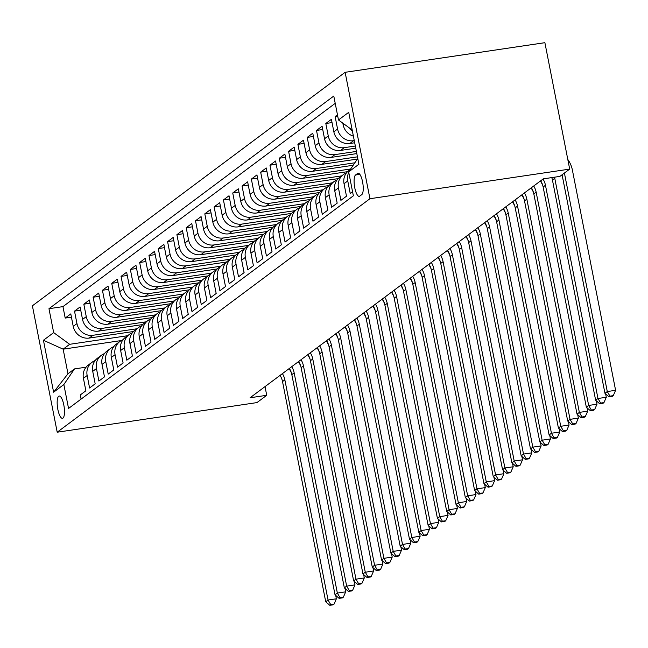 <?xml version="1.0" encoding="UTF-8"?>
<svg xmlns="http://www.w3.org/2000/svg" width="648" height="648" viewBox="0 0 648 648"><rect width="100%" height="100%" fill="white"/><g stroke="black" fill="none" stroke-linecap="round" stroke-linejoin="round"><path stroke-width="0.97" d="M62.969 418.114A11.267 3.313 -98.4 0 0 63.966 405.818A11.267 3.313 -98.4 0 0 59.171 396.033A11.267 3.313 -98.4 0 0 58.685 396.244A11.267 3.313 -98.4 0 0 57.688 408.54A11.267 3.313 -98.4 0 0 62.475 418.325A11.267 3.313 -98.4 0 0 62.969 418.114M345.133 72.309L32.4 305.799L57.202 432.208L369.935 198.717L345.133 72.309L544.887 42.687L569.689 169.104L369.935 198.717M81.097 399.095L80.287 394.948L85.868 390.776L83.422 378.302L87.148 375.524A14.086 13.3 -126.7 0 1 92.04 362.264A14.086 13.3 -126.7 0 1 95.126 360.572M87.148 375.524L89.594 387.998L95.175 383.827L92.729 371.353L96.455 368.574A14.086 13.3 -126.7 0 1 101.347 355.315A14.086 13.3 -126.7 0 1 104.433 353.622M96.455 368.574L98.901 381.048L104.482 376.877L102.036 364.403L105.762 361.625A14.086 13.3 -126.7 0 1 110.654 348.365A14.086 13.3 -126.7 0 1 113.74 346.672M105.762 361.625L108.208 374.099L113.789 369.927L111.343 357.453L115.069 354.675A14.086 13.3 -126.7 0 1 119.961 341.415A14.086 13.3 -126.7 0 1 123.047 339.722M115.069 354.675L117.515 367.149L123.104 362.977L120.658 350.511L124.376 347.725A14.086 13.3 -126.7 0 1 129.268 334.465A14.086 13.3 -126.7 0 1 132.354 332.78M124.376 347.725L126.822 360.199L132.411 356.027L129.964 343.562L133.682 340.775A14.086 13.3 -126.7 0 1 138.575 327.515A14.086 13.3 -126.7 0 1 141.661 325.831M133.682 340.775L136.129 353.249L141.718 349.078L139.271 336.612L142.989 333.825A14.086 13.3 -126.7 0 1 147.882 320.566A14.086 13.3 -126.7 0 1 150.968 318.881M142.989 333.825L145.436 346.299L151.024 342.128L148.578 329.662L152.296 326.884A14.086 13.3 -126.7 0 1 157.189 313.616A14.086 13.3 -126.7 0 1 160.275 311.931M152.296 326.884L154.742 339.35L160.331 335.178L157.885 322.712L161.603 319.934A14.086 13.3 -126.7 0 1 166.496 306.666A14.086 13.3 -126.7 0 1 169.582 304.981M161.603 319.934L164.057 332.4L169.638 328.228L167.192 315.762L170.918 312.984A14.086 13.3 -126.7 0 1 175.802 299.724A14.086 13.3 -126.7 0 1 178.888 298.031M170.918 312.984L173.364 325.45L178.945 321.278L176.499 308.812L180.225 306.034A14.086 13.3 -126.7 0 1 185.109 292.774A14.086 13.3 -126.7 0 1 188.195 291.082M180.225 306.034L182.671 318.5L188.252 314.337L185.806 301.863L189.532 299.084A14.086 13.3 -126.7 0 1 194.416 285.825A14.086 13.3 -126.7 0 1 197.51 284.132M189.532 299.084L191.978 311.55L197.559 307.387L195.113 294.913L198.839 292.135A14.086 13.3 -126.7 0 1 203.731 278.875A14.086 13.3 -126.7 0 1 206.817 277.182M198.839 292.135L201.285 304.601L206.866 300.437L204.42 287.963L208.146 285.185A14.086 13.3 -126.7 0 1 213.038 271.925A14.086 13.3 -126.7 0 1 216.124 270.232M208.146 285.185L210.592 297.659L216.173 293.487L213.727 281.013L217.453 278.235A14.086 13.3 -126.7 0 1 222.345 264.975A14.086 13.3 -126.7 0 1 225.431 263.282M217.453 278.235L219.899 290.709L225.488 286.538L223.034 274.064L226.76 271.285A14.086 13.3 -126.7 0 1 231.652 258.026A14.086 13.3 -126.7 0 1 234.738 256.333M226.76 271.285L229.206 283.759L234.795 279.588L232.349 267.114L236.066 264.335A14.086 13.3 -126.7 0 1 240.959 251.076A14.086 13.3 -126.7 0 1 244.045 249.383M236.066 264.335L238.513 276.809L244.102 272.638L241.655 260.164L245.373 257.386A14.086 13.3 -126.7 0 1 250.266 244.126A14.086 13.3 -126.7 0 1 253.352 242.433M245.373 257.386L247.82 269.86L253.409 265.688L250.962 253.214L254.68 250.436A14.086 13.3 -126.7 0 1 259.573 237.176A14.086 13.3 -126.7 0 1 262.659 235.491M254.68 250.436L257.126 262.91L262.715 258.738L260.269 246.272L263.987 243.486A14.086 13.3 -126.7 0 1 268.88 230.226A14.086 13.3 -126.7 0 1 271.966 228.541M263.987 243.486L266.433 255.96L272.022 251.789L269.576 239.323L273.302 236.536A14.086 13.3 -126.7 0 1 278.186 223.276A14.086 13.3 -126.7 0 1 281.273 221.592M273.302 236.536L275.748 249.01L281.329 244.839L278.883 232.373L282.609 229.595A14.086 13.3 -126.7 0 1 287.493 216.327A14.086 13.3 -126.7 0 1 290.579 214.642M282.609 229.595L285.055 242.06L290.636 237.889L288.19 225.423L291.916 222.645A14.086 13.3 -126.7 0 1 296.8 209.377A14.086 13.3 -126.7 0 1 299.894 207.692M291.916 222.645L294.362 235.111L299.943 230.939L297.497 218.473L301.223 215.695A14.086 13.3 -126.7 0 1 306.115 202.435A14.086 13.3 -126.7 0 1 309.201 200.742M301.223 215.695L303.669 228.161L309.25 223.989L306.804 211.523L310.53 208.745A14.086 13.3 -126.7 0 1 315.422 195.485A14.086 13.3 -126.7 0 1 318.508 193.793M310.53 208.745L312.976 221.211L318.557 217.048L316.111 204.574L319.837 201.795A14.086 13.3 -126.7 0 1 324.729 188.536A14.086 13.3 -126.7 0 1 327.815 186.843M319.837 201.795L322.283 214.261L327.864 210.098L325.418 197.624L329.144 194.846A14.086 13.3 -126.7 0 1 334.036 181.586A14.086 13.3 -126.7 0 1 337.122 179.893M329.144 194.846L331.59 207.311L337.179 203.148L334.724 190.674L338.45 187.896A14.086 13.3 -126.7 0 1 343.343 174.636A14.086 13.3 -126.7 0 1 346.429 172.943M338.45 187.896L340.897 200.362L346.486 196.198L344.039 183.724L347.757 180.946A14.086 13.3 -126.7 0 1 348.77 172.433M347.757 180.946L350.204 193.42L352.544 191.67M337.462 114.793L335.121 116.543L337.73 116.154M354.691 142.771L349.847 143.483A14.086 13.3 53.3 0 1 333.85 131.795L331.403 119.321L325.814 123.493L332.035 122.569M355.752 148.181L340.54 150.433A14.086 13.3 53.3 0 1 324.543 138.745L322.096 126.271L316.507 130.442L322.728 129.519M356.813 153.592L331.233 157.383A14.086 13.3 53.3 0 1 315.236 145.695L312.781 133.221L307.201 137.392L313.421 136.469M357.388 159.076L321.926 164.333A14.086 13.3 53.3 0 1 305.921 152.644L303.475 140.171L297.894 144.342L304.115 143.419M353.176 165.272L312.611 171.283A14.086 13.3 53.3 0 1 296.614 159.594L294.168 147.12L288.587 151.292L294.808 150.368M347.531 171.671L303.305 178.232A14.086 13.3 53.3 0 1 287.307 166.544L284.861 154.07L279.28 158.242L285.501 157.318M338.224 178.621L293.998 185.182A14.086 13.3 53.3 0 1 278 173.486L275.554 161.02L269.973 165.191L276.194 164.268M328.917 185.571L284.691 192.132A14.086 13.3 53.3 0 1 268.693 180.436L266.247 167.97L260.666 172.141L266.887 171.218M319.61 192.521L275.384 199.082A14.086 13.3 53.3 0 1 259.386 187.385L256.94 174.919L251.359 179.091L257.58 178.168M310.303 199.471L266.077 206.032A14.086 13.3 53.3 0 1 250.079 194.335L247.633 181.869L242.044 186.033L248.273 185.117M300.996 206.42L256.77 212.981A14.086 13.3 53.3 0 1 240.773 201.285L238.326 188.819L232.737 192.983L238.958 192.067M291.689 213.37L247.463 219.931A14.086 13.3 53.3 0 1 231.466 208.235L229.019 195.769L223.43 199.932L229.651 199.009M282.382 220.32L238.156 226.873A14.086 13.3 53.3 0 1 222.159 215.185L219.713 202.719L214.124 206.882L220.344 205.959M273.067 227.27L228.849 233.823A14.086 13.3 53.3 0 1 212.852 222.134L210.406 209.66L204.817 213.832L211.037 212.909M263.76 234.22L219.542 240.773A14.086 13.3 53.3 0 1 203.545 229.084L201.091 216.61L195.51 220.782L201.731 219.858M254.453 241.169L210.236 247.722A14.086 13.3 53.3 0 1 194.23 236.034L191.784 223.56L186.203 227.731L192.424 226.808M245.147 248.119L200.921 254.672A14.086 13.3 53.3 0 1 184.923 242.984L182.477 230.51L176.896 234.681L183.117 233.758M235.84 255.069L191.614 261.622A14.086 13.3 53.3 0 1 175.616 249.934L173.17 237.46L167.589 241.631L173.81 240.708M226.533 262.019L182.307 268.572A14.086 13.3 53.3 0 1 166.309 256.883L163.863 244.409L158.282 248.581L164.503 247.658M217.226 268.969L173 275.522A14.086 13.3 53.3 0 1 157.002 263.833L154.556 251.359L148.975 255.531L155.196 254.607M207.919 275.91L163.693 282.471A14.086 13.3 53.3 0 1 147.695 270.783L145.249 258.309L139.668 262.481L145.889 261.557M198.612 282.86L154.386 289.421A14.086 13.3 53.3 0 1 138.388 277.725L135.942 265.259L130.353 269.43L136.582 268.507M189.305 289.81L145.079 296.371A14.086 13.3 53.3 0 1 129.082 284.675L126.635 272.209L121.046 276.38L127.267 275.457M179.998 296.76L135.772 303.321A14.086 13.3 53.3 0 1 119.775 291.624L117.329 279.158L111.739 283.33L117.96 282.406M170.691 303.709L126.465 310.271A14.086 13.3 53.3 0 1 110.468 298.574L108.022 286.108L102.433 290.272L108.653 289.356M161.376 310.659L117.158 317.22A14.086 13.3 53.3 0 1 101.161 305.524L98.715 293.058L93.126 297.221L99.347 296.298M152.069 317.609L107.852 324.17A14.086 13.3 53.3 0 1 91.854 312.474L89.4 300.008L83.819 304.171L90.04 303.248M142.763 324.559L98.537 331.112A14.086 13.3 53.3 0 1 82.539 319.424L80.093 306.95L74.512 311.121L80.733 310.198M569.689 169.104L559.913 176.394L543.267 178.864L250.079 397.767L266.725 395.296L265.024 386.613M357.615 173.445L355.566 174.976A10.919 3.208 -98.4 0 0 354.602 186.883A10.919 3.208 -98.4 0 0 359.243 196.36A10.919 3.208 -98.4 0 0 359.721 196.158L361.77 194.627A10.919 3.208 -98.4 0 0 362.734 182.72A10.919 3.208 -98.4 0 0 358.093 173.243A10.919 3.208 -98.4 0 0 357.615 173.445L358.611 173.299M121.281 340.556L63.148 349.175L67.975 373.774L74.496 368.906L63.852 384.548L68.55 408.459L353.363 195.818L348.665 171.898L357.777 158.501M63.852 384.548L53.614 392.194L43.432 340.257L53.671 332.618L48.973 308.699L333.785 96.05L338.483 119.969L348.721 112.323L358.903 164.26L348.665 171.898M136.898 328.771L92.956 335.283A14.086 13.3 -126.7 0 1 76.958 323.595L74.512 311.121M133.456 331.509L89.23 338.062L92.956 335.283M146.205 321.821L102.263 328.334A14.086 13.3 -126.7 0 1 86.265 316.645L83.819 304.171M155.512 314.871L111.569 321.384A14.086 13.3 -126.7 0 1 95.572 309.695L93.126 297.221M164.819 307.921L120.876 314.434A14.086 13.3 -126.7 0 1 104.879 302.746L102.433 290.272M174.126 300.972L130.183 307.484A14.086 13.3 -126.7 0 1 114.186 295.796L111.739 283.33M183.433 294.022L139.49 300.542A14.086 13.3 -126.7 0 1 123.493 288.846L121.046 276.38M192.739 287.072L148.805 293.593A14.086 13.3 -126.7 0 1 132.799 281.896L130.353 269.43M202.046 280.122L158.112 286.643A14.086 13.3 -126.7 0 1 142.114 274.946L139.668 262.481M211.361 273.173L167.419 279.693A14.086 13.3 -126.7 0 1 151.421 267.997L148.975 255.531M220.668 266.231L176.726 272.743A14.086 13.3 -126.7 0 1 160.728 261.047L158.282 248.581M229.975 259.281L186.033 265.793A14.086 13.3 -126.7 0 1 170.035 254.097L167.589 241.631M239.282 252.331L195.34 258.844A14.086 13.3 -126.7 0 1 179.342 247.155L176.896 234.681M248.589 245.381L204.647 251.894A14.086 13.3 -126.7 0 1 188.649 240.206L186.203 227.731M257.896 238.432L213.953 244.944A14.086 13.3 -126.7 0 1 197.956 233.256L195.51 220.782M267.203 231.482L223.26 237.994A14.086 13.3 -126.7 0 1 207.263 226.306L204.817 213.832M276.51 224.532L232.567 231.044A14.086 13.3 -126.7 0 1 216.57 219.356L214.124 206.882M285.817 217.582L241.874 224.095A14.086 13.3 -126.7 0 1 225.877 212.406L223.43 199.932M295.124 210.632L251.181 217.145A14.086 13.3 -126.7 0 1 235.184 205.457L232.737 192.983M304.43 203.683L260.496 210.195A14.086 13.3 -126.7 0 1 244.499 198.507L242.044 186.033M313.737 196.733L269.803 203.253A14.086 13.3 -126.7 0 1 253.805 191.557L251.359 179.091M323.052 189.783L279.11 196.304A14.086 13.3 -126.7 0 1 263.112 184.607L260.666 172.141M332.359 182.833L288.417 189.354A14.086 13.3 -126.7 0 1 272.419 177.657L269.973 165.191M341.666 175.883L297.724 182.404A14.086 13.3 -126.7 0 1 281.726 170.708L279.28 158.242M350.649 168.982L307.031 175.454A14.086 13.3 -126.7 0 1 291.033 163.758L288.587 151.292M354.861 162.794L316.337 168.504A14.086 13.3 -126.7 0 1 300.34 156.808L297.894 144.342M357.453 156.84L325.644 161.554A14.086 13.3 -126.7 0 1 309.647 149.866L307.201 137.392M356.392 151.429L334.951 154.605A14.086 13.3 -126.7 0 1 318.954 142.916L316.507 130.442M355.331 146.019L344.258 147.655A14.086 13.3 -126.7 0 1 328.261 135.967L325.814 123.493M354.27 140.6L353.565 140.705A14.086 13.3 -126.7 0 1 337.567 129.017L335.121 116.543M353.387 136.129A14.086 13.3 -126.7 0 1 343.156 124.845L342.824 123.144M352.366 130.92A14.086 13.3 -126.7 0 1 349.547 128.061M335.219 103.348L62.961 306.626L65.205 318.071L71.426 317.147M89.23 338.062A14.086 13.3 53.3 0 1 73.232 326.373L70.786 313.899L65.205 318.071M74.496 368.906L86.079 367.189M266.725 395.296L256.956 402.594L57.202 432.208M127.591 335.721L69.668 344.307L63.148 349.175L43.432 340.257M352.18 129.981L338.483 119.969M350.382 169.379L348.924 170.465A14.086 13.3 53.3 0 0 344.039 183.724M343.343 174.636L339.617 177.414A14.086 13.3 53.3 0 0 334.724 190.674M334.036 181.586L330.31 184.364A14.086 13.3 53.3 0 0 325.418 197.624M324.729 188.536L321.003 191.314A14.086 13.3 53.3 0 0 316.111 204.574M315.422 195.485L311.696 198.264A14.086 13.3 53.3 0 0 306.804 211.523M306.115 202.435L302.389 205.214A14.086 13.3 53.3 0 0 297.497 218.473M296.8 209.377L293.082 212.163A14.086 13.3 53.3 0 0 288.19 225.423M287.493 216.327L283.775 219.113A14.086 13.3 53.3 0 0 278.883 232.373M278.186 223.276L274.469 226.055A14.086 13.3 53.3 0 0 269.576 239.323M268.88 230.226L265.162 233.005A14.086 13.3 53.3 0 0 260.269 246.272M259.573 237.176L255.847 239.954A14.086 13.3 53.3 0 0 250.962 253.214M250.266 244.126L246.54 246.904A14.086 13.3 53.3 0 0 241.655 260.164M240.959 251.076L237.233 253.854A14.086 13.3 53.3 0 0 232.349 267.114M231.652 258.026L227.926 260.804A14.086 13.3 53.3 0 0 223.034 274.064M222.345 264.975L218.619 267.754A14.086 13.3 53.3 0 0 213.727 281.013M213.038 271.925L209.312 274.703A14.086 13.3 53.3 0 0 204.42 287.963M203.731 278.875L200.005 281.653A14.086 13.3 53.3 0 0 195.113 294.913M194.416 285.825L190.698 288.603A14.086 13.3 53.3 0 0 185.806 301.863M185.109 292.774L181.391 295.553A14.086 13.3 53.3 0 0 176.499 308.812M175.802 299.724L172.084 302.503A14.086 13.3 53.3 0 0 167.192 315.762M166.496 306.666L162.778 309.452A14.086 13.3 53.3 0 0 157.885 322.712M157.189 313.616L153.471 316.402A14.086 13.3 53.3 0 0 148.578 329.662M147.882 320.566L144.156 323.352A14.086 13.3 53.3 0 0 139.271 336.612M138.575 327.515L134.849 330.294A14.086 13.3 53.3 0 0 129.964 343.562M129.268 334.465L125.542 337.244A14.086 13.3 53.3 0 0 120.658 350.511M119.961 341.415L116.235 344.193A14.086 13.3 53.3 0 0 111.343 357.453M110.654 348.365L106.928 351.143A14.086 13.3 53.3 0 0 102.036 364.403M101.347 355.315L97.621 358.093A14.086 13.3 53.3 0 0 92.729 371.353M62.961 306.626L48.973 308.699M53.671 332.618L69.668 344.307M92.04 362.264L88.314 365.043A14.086 13.3 53.3 0 0 83.422 378.302M53.614 392.194L67.975 373.774M562.083 174.782L604.949 393.287L607.273 391.546L615.6 390.315L572.403 170.116A26.406 24.932 53.3 0 0 567.794 159.432M564.408 173.04L607.273 391.546L609.946 396.139L609.015 396.835L612.344 396.341L613.275 395.644L609.946 396.139M613.275 395.644L615.6 390.315M604.949 393.287L609.015 396.835M554.518 177.196A17.609 16.621 -126.7 0 1 554.769 178.297L597.966 398.496L606.293 397.264L605.629 393.879M551.788 177.601A17.609 16.621 -126.7 0 1 552.444 180.039L595.642 400.229L597.966 398.496L600.639 403.088L599.708 403.785L603.037 403.291L603.968 402.594L600.639 403.088M603.968 402.594L606.293 397.264M595.642 400.229L599.708 403.785M543.008 179.059A17.609 16.621 -126.7 0 1 545.462 185.247L588.659 405.446L596.986 404.214L596.322 400.829M540.683 180.792A17.609 16.621 -126.7 0 1 543.137 186.989L586.335 407.179L588.659 405.446L591.332 410.038L590.401 410.735L593.73 410.241L594.662 409.544L591.332 410.038M552.047 178.427A26.406 24.932 53.3 0 0 551.683 177.617M594.662 409.544L596.986 404.214M586.335 407.179L590.401 410.735M533.701 186.008A17.609 16.621 -126.7 0 1 536.155 192.197L579.353 412.395L587.679 411.164L587.015 407.77M531.376 187.742A17.609 16.621 -126.7 0 1 533.831 193.938L577.028 414.129L579.353 412.395L582.025 416.988L581.094 417.685L584.423 417.19L585.355 416.494L582.025 416.988M542.74 185.377A26.406 24.932 53.3 0 0 540.383 181.019M585.355 416.494L587.679 411.164M577.028 414.129L581.094 417.685M524.394 192.958A17.609 16.621 -126.7 0 1 526.848 199.147L570.046 419.345L578.372 418.106L577.708 414.72M522.069 194.692A17.609 16.621 -126.7 0 1 524.515 200.888L567.721 421.079L570.046 419.345L572.719 423.938L571.787 424.634L575.116 424.14L576.048 423.444L572.719 423.938M533.434 192.326A26.406 24.932 53.3 0 0 531.077 187.969M576.048 423.444L578.372 418.106M567.721 421.079L571.787 424.634M515.087 199.908A17.609 16.621 -126.7 0 1 517.541 206.096L560.739 426.295L569.066 425.056L568.401 421.67M512.762 201.641A17.609 16.621 -126.7 0 1 515.209 207.838L558.414 428.028L560.739 426.295L563.412 430.888L562.48 431.576L565.809 431.09L566.741 430.394L563.412 430.888M524.127 199.276A26.406 24.932 53.3 0 0 521.762 194.918M566.741 430.394L569.066 425.056M558.414 428.028L562.48 431.576M505.78 206.858A17.609 16.621 -126.7 0 1 508.235 213.046L551.432 433.245L559.75 432.005L559.086 428.62M503.455 208.591A17.609 16.621 -126.7 0 1 505.902 214.78L549.107 434.978L551.432 433.245L554.105 437.837L553.173 438.526L556.502 438.032L557.434 437.343L554.105 437.837M514.82 206.226A26.406 24.932 53.3 0 0 512.455 201.868M557.434 437.343L559.75 432.005M549.107 434.978L553.173 438.526M496.473 213.808A17.609 16.621 -126.7 0 1 498.92 219.996L542.125 440.195L550.444 438.955L549.779 435.569M494.149 215.541A17.609 16.621 -126.7 0 1 496.595 221.729L539.8 441.928L542.125 440.195L544.798 444.787L543.866 445.476L547.196 444.982L548.127 444.293L544.798 444.787M505.513 213.176A26.406 24.932 53.3 0 0 503.148 208.818M548.127 444.293L550.444 438.955M539.8 441.928L543.866 445.476M487.166 220.757A17.609 16.621 -126.7 0 1 489.613 226.946L532.818 447.144L541.137 445.905L540.473 442.519M484.842 222.491A17.609 16.621 -126.7 0 1 487.288 228.679L530.493 448.878L532.818 447.144L535.483 451.729L534.56 452.425L537.889 451.931L538.812 451.243L535.483 451.729M496.206 220.126A26.406 24.932 53.3 0 0 493.841 215.768M538.812 451.243L541.137 445.905M530.493 448.878L534.56 452.425M477.86 227.699A17.609 16.621 -126.7 0 1 480.306 233.896L523.511 454.086L531.83 452.855L531.166 449.469M475.535 229.441A17.609 16.621 -126.7 0 1 477.981 235.629L521.178 455.828L523.511 454.086L526.176 458.679L525.245 459.375L528.574 458.881L529.505 458.185L526.176 458.679M486.899 227.075A26.406 24.932 53.3 0 0 484.534 222.718M529.505 458.185L531.83 452.855M521.178 455.828L525.245 459.375M468.553 234.649A17.609 16.621 -126.7 0 1 470.999 240.845L514.204 461.036L522.523 459.805L521.859 456.419M466.228 236.39A17.609 16.621 -126.7 0 1 468.674 242.579L511.871 462.777L514.204 461.036L516.869 465.629L515.938 466.325L519.267 465.831L520.198 465.134L516.869 465.629M477.584 234.025A26.406 24.932 53.3 0 0 475.227 229.667M520.198 465.134L522.523 459.805M511.871 462.777L515.938 466.325M459.246 241.599A17.609 16.621 -126.7 0 1 461.692 247.795L504.897 467.986L513.216 466.754L512.552 463.369M456.913 243.34A17.609 16.621 -126.7 0 1 459.367 249.529L502.565 469.727L504.897 467.986L507.562 472.578L506.631 473.275L509.96 472.781L510.891 472.084L507.562 472.578M468.277 240.967A26.406 24.932 53.3 0 0 465.92 236.617M510.891 472.084L513.216 466.754M502.565 469.727L506.631 473.275M449.939 248.549A17.609 16.621 -126.7 0 1 452.385 254.745L495.582 474.935L503.909 473.704L503.245 470.318M447.606 250.29A17.609 16.621 -126.7 0 1 450.06 256.478L493.258 476.677L495.582 474.935L498.255 479.528L497.324 480.225L500.653 479.731L501.584 479.034L498.255 479.528M458.97 247.917A26.406 24.932 53.3 0 0 456.613 243.567M501.584 479.034L503.909 473.704M493.258 476.677L497.324 480.225M440.632 255.498A17.609 16.621 -126.7 0 1 443.078 261.695L486.275 481.885L494.602 480.654L493.938 477.268M438.299 257.24A17.609 16.621 -126.7 0 1 440.753 263.428L483.951 483.627L486.275 481.885L488.948 486.478L488.017 487.175L491.346 486.68L492.278 485.984L488.948 486.478M449.663 254.867A26.406 24.932 53.3 0 0 447.306 250.517M492.278 485.984L494.602 480.654M483.951 483.627L488.017 487.175M431.317 262.448A17.609 16.621 -126.7 0 1 433.771 268.637L476.969 488.835L485.295 487.604L484.631 484.218M428.992 264.19A17.609 16.621 -126.7 0 1 431.447 270.378L474.644 490.577L476.969 488.835L479.642 493.428L478.71 494.124L482.039 493.63L482.971 492.934L479.642 493.428M440.356 261.816A26.406 24.932 53.3 0 0 437.999 257.467M482.971 492.934L485.295 487.604M474.644 490.577L478.71 494.124M422.01 269.398A17.609 16.621 -126.7 0 1 424.464 275.586L467.662 495.785L475.988 494.554L475.324 491.168M419.685 271.139A17.609 16.621 -126.7 0 1 422.14 277.328L465.337 497.526L467.662 495.785L470.335 500.378L469.403 501.074L472.732 500.58L473.664 499.883L470.335 500.378M431.05 268.766A26.406 24.932 53.3 0 0 428.693 264.416M473.664 499.883L475.988 494.554M465.337 497.526L469.403 501.074M412.703 276.348A17.609 16.621 -126.7 0 1 415.157 282.536L458.355 502.735L466.682 501.503L466.017 498.118M410.378 278.081A17.609 16.621 -126.7 0 1 412.825 284.278L456.03 504.468L458.355 502.735L461.028 507.327L460.096 508.024L463.425 507.53L464.357 506.833L461.028 507.327M421.743 275.716A26.406 24.932 53.3 0 0 419.386 271.366M464.357 506.833L466.682 501.503M456.03 504.468L460.096 508.024M403.396 283.298A17.609 16.621 -126.7 0 1 405.851 289.486L449.048 509.684L457.375 508.453L456.71 505.067M401.072 285.031A17.609 16.621 -126.7 0 1 403.518 291.227L446.723 511.418L449.048 509.684L451.721 514.277L450.789 514.974L454.118 514.48L455.05 513.783L451.721 514.277M412.436 282.666A26.406 24.932 53.3 0 0 410.071 278.316M455.05 513.783L457.375 508.453M446.723 511.418L450.789 514.974M394.089 290.247A17.609 16.621 -126.7 0 1 396.544 296.436L439.741 516.634L448.06 515.395L447.395 512.009M391.765 291.981A17.609 16.621 -126.7 0 1 394.211 298.177L437.416 518.368L439.741 516.634L442.414 521.227L441.482 521.924L444.812 521.429L445.743 520.733L442.414 521.227M403.129 289.616A26.406 24.932 53.3 0 0 400.764 285.258M445.743 520.733L448.06 515.395M437.416 518.368L441.482 521.924M384.782 297.197A17.609 16.621 -126.7 0 1 387.229 303.386L430.434 523.584L438.753 522.345L438.089 518.959M382.458 298.931A17.609 16.621 -126.7 0 1 384.904 305.127L428.109 525.317L430.434 523.584L433.107 528.177L432.175 528.873L435.505 528.379L436.436 527.683L433.107 528.177M393.822 296.565A26.406 24.932 53.3 0 0 391.457 292.208M436.436 527.683L438.753 522.345M428.109 525.317L432.175 528.873M375.476 304.147A17.609 16.621 -126.7 0 1 377.922 310.335L421.127 530.534L429.446 529.295L428.782 525.909M373.151 305.88A17.609 16.621 -126.7 0 1 375.597 312.077L418.794 532.267L421.127 530.534L423.792 535.126L422.869 535.815L426.198 535.329L427.121 534.632L423.792 535.126M384.515 303.515A26.406 24.932 53.3 0 0 382.15 299.157M427.121 534.632L429.446 529.295M418.794 532.267L422.869 535.815M366.169 311.097A17.609 16.621 -126.7 0 1 368.615 317.285L411.82 537.484L420.139 536.244L419.475 532.859M363.844 312.83A17.609 16.621 -126.7 0 1 366.29 319.019L409.487 539.217L411.82 537.484L414.485 542.076L413.554 542.765L416.883 542.271L417.814 541.582L414.485 542.076M375.208 310.465A26.406 24.932 53.3 0 0 372.843 306.107M417.814 541.582L420.139 536.244M409.487 539.217L413.554 542.765M356.862 318.046A17.609 16.621 -126.7 0 1 359.308 324.235L402.513 544.433L410.832 543.194L410.168 539.808M354.529 319.78A17.609 16.621 -126.7 0 1 356.983 325.968L400.181 546.167L402.513 544.433L405.178 549.026L404.247 549.715L407.576 549.221L408.507 548.532L405.178 549.026M365.893 317.415A26.406 24.932 53.3 0 0 363.536 313.057M408.507 548.532L410.832 543.194M400.181 546.167L404.247 549.715M347.555 324.996A17.609 16.621 -126.7 0 1 350.001 331.185L393.206 551.375L401.525 550.144L400.861 546.758M345.222 326.73A17.609 16.621 -126.7 0 1 347.676 332.918L390.874 553.117L393.206 551.375L395.871 555.968L394.94 556.664L398.269 556.17L399.2 555.482L395.871 555.968M356.586 324.365A26.406 24.932 53.3 0 0 354.229 320.007M399.2 555.482L401.525 550.144M390.874 553.117L394.94 556.664M338.248 331.938A17.609 16.621 -126.7 0 1 340.694 338.135L383.891 558.325L392.218 557.094L391.554 553.708M335.915 333.68A17.609 16.621 -126.7 0 1 338.369 339.868L381.567 560.066L383.891 558.325L386.564 562.918L385.633 563.614L388.962 563.12L389.894 562.424L386.564 562.918M347.279 331.314A26.406 24.932 53.3 0 0 344.922 326.957M389.894 562.424L392.218 557.094M381.567 560.066L385.633 563.614M328.941 338.888A17.609 16.621 -126.7 0 1 331.387 345.084L374.584 565.275L382.911 564.044L382.247 560.658M326.608 340.629A17.609 16.621 -126.7 0 1 329.062 346.818L372.26 567.016L374.584 565.275L377.258 569.867L376.326 570.564L379.655 570.07L380.587 569.373L377.258 569.867M337.973 338.256A26.406 24.932 53.3 0 0 335.615 333.906M380.587 569.373L382.911 564.044M372.26 567.016L376.326 570.564M319.626 345.838A17.609 16.621 -126.7 0 1 322.08 352.034L365.278 572.225L373.604 570.993L372.94 567.608M317.301 347.579A17.609 16.621 -126.7 0 1 319.756 353.768L362.953 573.966L365.278 572.225L367.951 576.817L367.019 577.514L370.348 577.02L371.28 576.323L367.951 576.817M328.666 345.206A26.406 24.932 53.3 0 0 326.309 340.856M371.28 576.323L373.604 570.993M362.953 573.966L367.019 577.514M310.319 352.787A17.609 16.621 -126.7 0 1 312.773 358.984L355.971 579.174L364.298 577.943L363.633 574.557M307.994 354.529A17.609 16.621 -126.7 0 1 310.441 360.717L353.646 580.916L355.971 579.174L358.644 583.767L357.712 584.464L361.041 583.97L361.973 583.273L358.644 583.767M319.359 352.156A26.406 24.932 53.3 0 0 317.002 347.806M361.973 583.273L364.298 577.943M353.646 580.916L357.712 584.464M301.012 359.737A17.609 16.621 -126.7 0 1 303.466 365.926L346.664 586.124L354.991 584.893L354.326 581.507M298.688 361.479A17.609 16.621 -126.7 0 1 301.134 367.667L344.339 587.866L346.664 586.124L349.337 590.717L348.405 591.413L351.734 590.919L352.666 590.223L349.337 590.717M310.052 359.105A26.406 24.932 53.3 0 0 307.695 354.756M352.666 590.223L354.991 584.893M344.339 587.866L348.405 591.413M291.705 366.687A17.609 16.621 -126.7 0 1 294.16 372.875L337.357 593.074L345.684 591.843L345.019 588.457M289.381 368.429A17.609 16.621 -126.7 0 1 291.827 374.617L335.032 594.815L337.357 593.074L340.03 597.667L339.098 598.363L342.428 597.869L343.359 597.173L340.03 597.667M300.745 366.055A26.406 24.932 53.3 0 0 298.38 361.706M343.359 597.173L345.684 591.843M335.032 594.815L339.098 598.363M282.398 373.637A17.609 16.621 -126.7 0 1 284.853 379.825L328.05 600.024L336.369 598.793L335.704 595.407M280.074 375.378A17.609 16.621 -126.7 0 1 282.52 381.567L325.725 601.757L328.05 600.024L330.723 604.616L329.791 605.313L333.121 604.819L334.052 604.122L330.723 604.616M291.438 373.005A26.406 24.932 53.3 0 0 289.073 368.655M334.052 604.122L336.369 598.793M325.725 601.757L329.791 605.313M98.537 331.112L102.263 328.334M107.852 324.17L111.569 321.384M117.158 317.22L120.876 314.434M126.465 310.271L130.183 307.484M135.772 303.321L139.49 300.542M145.079 296.371L148.805 293.593M154.386 289.421L158.112 286.643M163.693 282.471L167.419 279.693M173 275.522L176.726 272.743M182.307 268.572L186.033 265.793M191.614 261.622L195.34 258.844M200.921 254.672L204.647 251.894M210.236 247.722L213.953 244.944M219.542 240.773L223.26 237.994M228.849 233.823L232.567 231.044M238.156 226.873L241.874 224.095M247.463 219.931L251.181 217.145M256.77 212.981L260.496 210.195M266.077 206.032L269.803 203.253M275.384 199.082L279.11 196.304M284.691 192.132L288.417 189.354M293.998 185.182L297.724 182.404M303.305 178.232L307.031 175.454M312.611 171.283L316.337 168.504M321.926 164.333L325.644 161.554M331.233 157.383L334.951 154.605M340.54 150.433L344.258 147.655M349.847 143.483L353.565 140.705M343.156 124.845L344.145 124.108M73.232 326.373L76.958 323.595M82.539 319.424L86.265 316.645M91.854 312.474L95.572 309.695M101.161 305.524L104.879 302.746M110.468 298.574L114.186 295.796M119.775 291.624L123.493 288.846M129.082 284.675L132.799 281.896M138.388 277.725L142.114 274.946M147.695 270.783L151.421 267.997M157.002 263.833L160.728 261.047M166.309 256.883L170.035 254.097M175.616 249.934L179.342 247.155M184.923 242.984L188.649 240.206M194.23 236.034L197.956 233.256M203.545 229.084L207.263 226.306M212.852 222.134L216.57 219.356M222.159 215.185L225.877 212.406M231.466 208.235L235.184 205.457M240.773 201.285L244.499 198.507M250.079 194.335L253.805 191.557M259.386 187.385L263.112 184.607M268.693 180.436L272.419 177.657M278 173.486L281.726 170.708M287.307 166.544L291.033 163.758M296.614 159.594L300.34 156.808M305.921 152.644L309.647 149.866M315.236 145.695L318.954 142.916M324.543 138.745L328.261 135.967M333.85 131.795L337.567 129.017M359.818 174.344L355.566 174.976M554.769 178.297L552.444 180.039M545.462 185.247L543.137 186.989M536.155 192.197L533.831 193.938M526.848 199.147L524.515 200.888M517.541 206.096L515.209 207.838M508.235 213.046L505.902 214.78M498.92 219.996L496.595 221.729M489.613 226.946L487.288 228.679M480.306 233.896L477.981 235.629M470.999 240.845L468.674 242.579M461.692 247.795L459.367 249.529M452.385 254.745L450.06 256.478M443.078 261.695L440.753 263.428M433.771 268.637L431.447 270.378M424.464 275.586L422.14 277.328M415.157 282.536L412.825 284.278M405.851 289.486L403.518 291.227M396.544 296.436L394.211 298.177M387.229 303.386L384.904 305.127M377.922 310.335L375.597 312.077M368.615 317.285L366.29 319.019M359.308 324.235L356.983 325.968M350.001 331.185L347.676 332.918M340.694 338.135L338.369 339.868M331.387 345.084L329.062 346.818M322.08 352.034L319.756 353.768M312.773 358.984L310.441 360.717M303.466 365.926L301.134 367.667M294.16 372.875L291.827 374.617M284.853 379.825L282.52 381.567"/></g></svg>
